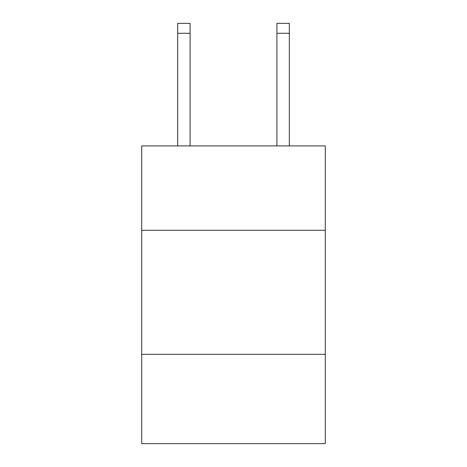 <?xml version="1.0" encoding="UTF-8"?>
<svg xmlns="http://www.w3.org/2000/svg" width="467" height="467" viewBox="0 0 467 467"><rect width="100%" height="100%" fill="white"/><g stroke="black" fill="none" stroke-linecap="round" stroke-linejoin="round"><path stroke-width="0.7" d="M325.301 230.272L325.301 145.914L141.699 145.914L141.699 230.272L325.301 230.272L325.301 443.65L141.699 443.65L141.699 230.272M325.301 354.33L141.699 354.33M190.081 145.914L190.081 33.274L177.676 33.274L177.676 23.35L190.081 23.35L190.081 33.274M177.676 145.914L177.676 33.274M289.324 145.914L289.324 23.35L276.919 23.35L276.919 145.914M190.081 23.35L177.676 23.35M276.919 33.274L289.324 33.274"/></g></svg>
